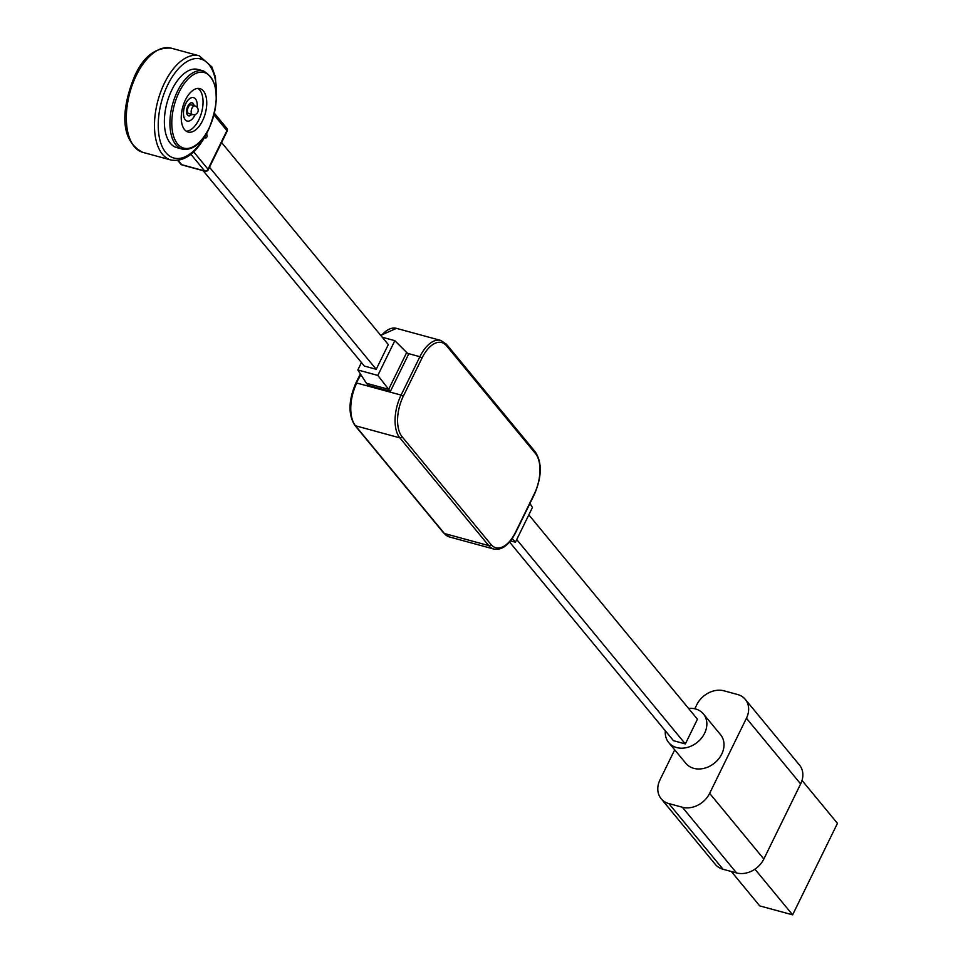 <?xml version="1.0" encoding="UTF-8"?>
<svg xmlns="http://www.w3.org/2000/svg" width="963" height="963" viewBox="0 0 963 963"><rect width="100%" height="100%" fill="white"/><g stroke="black" fill="none" stroke-linecap="round" stroke-linejoin="round"><path stroke-width="1.44" d="M205.143 136.517A1.806 0.939 105.2 0 0 205.685 137.938A1.806 0.939 105.2 0 0 206.84 137.035A1.806 0.939 105.2 0 0 206.624 134.471A1.806 0.939 105.2 0 0 206.214 134.519M188.279 107.158A4.502 2.347 105.2 0 0 188.808 113.586L192.516 114.585A4.502 2.347 -74.8 0 1 191.806 114.103A4.502 2.347 -74.8 0 1 191.986 108.169A4.502 2.347 -74.8 0 1 194.887 105.906L191.18 104.895A4.502 2.347 105.2 0 0 188.279 107.158M194.081 105.689A6.753 3.515 105.2 0 0 192.143 102.824A6.753 3.515 105.2 0 0 187.797 106.219A6.753 3.515 105.2 0 0 188.592 115.849A6.753 3.515 105.2 0 0 191.709 114.368M193.707 105.593A6.753 3.515 105.2 0 0 191.95 102.788M197.162 107.375A12.146 6.332 105.2 0 0 193.551 97.624A12.146 6.332 105.2 0 0 185.739 103.727A12.146 6.332 105.2 0 0 187.171 121.061A12.146 6.332 105.2 0 0 194.995 114.958A12.146 6.332 105.2 0 0 195.224 114.489M193.551 97.624L193.479 97.6A12.146 6.332 105.2 0 0 193.479 97.6A12.146 6.332 105.2 0 0 185.666 103.703A12.146 6.332 105.2 0 0 187.099 121.037A12.146 6.332 105.2 0 0 187.135 121.049L187.171 121.061M202.567 120.724A22.498 11.725 105.2 0 0 199.907 88.62A22.498 11.725 105.2 0 0 185.426 99.935A22.498 11.725 105.2 0 0 188.086 132.039A22.498 11.725 105.2 0 0 202.567 120.724M186.316 131.233A22.498 11.725 105.2 0 0 198.872 119.713A22.498 11.725 105.2 0 0 197.969 88.415M171.896 89.8A40.494 21.114 105.2 0 0 176.686 147.58L182.248 149.096A40.494 21.114 -74.8 0 1 177.445 91.316A40.494 21.114 -74.8 0 1 203.518 70.961L197.969 69.444A40.494 21.114 105.2 0 0 171.896 89.8M188.411 115.789A6.753 3.515 105.2 0 0 191.348 114.272M209.489 167.237L376.208 369.286L388.318 344.585L221.586 142.524M376.208 369.286L364.351 366.06L203.145 170.704M382.263 337.243L394.842 340.673L377.821 375.414L357.815 369.973L361.45 362.545M377.821 375.414L388.655 389.329L406.795 352.302L388.655 389.329L390.364 391.411L408.517 354.372L394.842 340.673M390.364 391.411L368.167 385.369L366.458 383.286L388.655 389.329L366.458 383.286L357.815 369.973M512.232 538.57L515.434 542.193L532.467 507.417L529.927 503.493M515.434 542.193L510.546 540.857M516.722 539.569L685.343 743.93L697.453 719.217L528.819 514.868M685.343 743.93L673.486 740.703L509.571 542.037M665.337 730.833A22.498 18.008 -39.5 0 0 668.707 742.569A22.498 18.008 -39.5 0 0 704.579 733.3A22.498 18.008 -39.5 0 0 703.411 713.932A22.498 18.008 -39.5 0 0 688.521 708.395M668.707 742.569L685.861 763.358A22.498 18.008 -39.5 0 0 721.732 754.089A22.498 18.008 -39.5 0 0 720.565 734.721L703.411 713.932M694.805 708.78L696.791 704.735A21.92 17.551 140.5 0 1 724.056 690.832L737.598 694.516A21.92 17.551 140.5 0 1 745.29 699.379L799.495 765.067A21.92 17.551 140.5 0 1 800.638 783.93L763.84 859.044A21.92 17.551 140.5 0 1 736.575 872.935L723.032 869.252A21.92 17.551 140.5 0 1 715.34 864.401L661.136 798.712A21.92 17.551 140.5 0 1 659.992 779.837L674.702 749.828M745.29 699.379A21.92 17.551 140.5 0 1 746.433 718.242L709.635 793.356A21.92 17.551 140.5 0 1 682.37 807.247L668.828 803.563A21.92 17.551 140.5 0 1 661.136 798.712M802.01 780.415L837.449 823.353L792.621 914.85L754.944 869.192M792.621 914.85L759.723 905.894L731.362 871.527M179.07 92.243A39.146 20.404 105.2 0 0 177.541 143.92A39.146 20.404 105.2 0 0 208.923 128.416A39.146 20.404 105.2 0 0 210.452 76.739A39.146 20.404 105.2 0 0 179.07 92.243M170.92 160.002A53.988 28.144 -74.8 0 1 164.517 82.962A53.988 28.144 -74.8 0 1 199.281 55.818L171.137 48.15A53.988 28.144 105.2 0 0 136.373 75.295A53.988 28.144 105.2 0 0 142.765 152.335L170.92 160.002C184.499 162.229 196.548 153.165 207.081 132.798L208.562 129.62M216.386 94.615A51.292 26.735 105.2 0 0 199.895 58.803A51.292 26.735 105.2 0 0 167.779 84.816A51.292 26.735 105.2 0 0 165.094 151.673A51.292 26.735 105.2 0 0 205.336 135.229M178.143 160.388L181.694 164.685L204.662 170.945L190.927 154.297M193.683 151.865L208.02 169.223L226.931 130.619L214.063 115.03M226.799 128.296A2.696 2.167 140.5 0 1 226.931 130.619A2.696 0.794 -153.9 0 1 227.136 131.209A2.696 2.696 0 0 0 226.799 128.296L214.484 113.381M208.02 169.223A2.696 2.167 140.5 0 1 204.662 170.945A2.696 1.408 -74.8 0 0 205.095 171.233A2.696 2.696 0 0 0 208.225 169.813A2.696 0.794 -153.9 0 0 208.02 169.223M205.095 171.233L182.115 164.974A2.696 1.408 105.2 0 1 181.694 164.685A2.696 2.167 140.5 0 1 180.743 164.083A2.696 2.696 0 0 0 182.115 164.974A2.696 1.408 105.2 0 0 182.633 164.938M800.638 783.93L746.433 718.242M763.84 859.044L709.635 793.356M736.575 872.935L682.37 807.247M723.032 869.252L668.828 803.563M403.256 396.323L401.09 395.095A32.393 16.889 -74.8 0 0 399.826 437.852L488.71 545.576A32.393 16.889 -74.8 0 0 493.826 549.042L449.516 536.981A32.393 16.889 105.2 0 1 444.412 533.514L488.71 545.576A1.806 1.445 -39.5 0 0 490.949 544.432A30.599 15.95 105.2 0 0 515.482 532.322L534.272 493.947A30.599 15.95 105.2 0 0 535.476 453.561L446.591 345.837A30.599 15.95 105.2 0 0 422.059 357.947L403.256 396.323A30.599 15.95 105.2 0 0 402.065 436.708A1.806 1.445 140.5 0 1 399.826 437.852L355.516 425.79A1.806 1.445 140.5 0 1 354.89 425.393L443.774 533.117A1.806 1.445 -39.5 0 0 444.412 533.514L355.516 425.79A32.393 16.889 105.2 0 1 356.791 383.033L401.09 395.095L419.892 356.719L407.71 353.397M535.476 453.561A1.806 1.445 -39.5 0 0 535.38 452.008L446.495 344.285A1.806 1.445 140.5 0 1 446.591 345.837M445.857 343.887A1.806 1.445 140.5 0 1 446.495 344.285L440.753 340.421L396.443 328.359A32.393 16.889 105.2 0 0 381.131 335.87M490.949 544.432L402.065 436.708M360.872 374.679L355.997 383.455M422.059 357.947L419.892 356.719A32.393 16.889 -74.8 0 1 440.753 340.421M182.248 149.096C191.986 150.878 200.906 144.077 209.019 128.705C220.286 99.321 218.457 80.073 203.518 70.961M142.765 152.335C116.92 139.081 123.36 102.957 134.976 75.355C143.812 56.227 155.862 47.151 171.137 48.15M192.516 114.585A4.502 4.502 0 0 0 197.74 112.226A4.502 4.502 0 0 0 194.887 105.906M227.136 131.209L208.225 169.813M177.734 160.448L180.743 164.083M216.338 101.079L215.447 77.004L211.812 66.832L199.281 55.818M443.774 533.117L449.516 536.981M380.698 335.353L396.443 328.359M360.355 373.885L355.853 383.069C348.401 400.548 348.088 414.656 354.89 425.393M493.826 549.042C501.831 550.523 509.09 545.07 515.614 532.708L534.417 494.332C541.868 476.854 542.181 462.746 535.38 452.008"/></g></svg>
